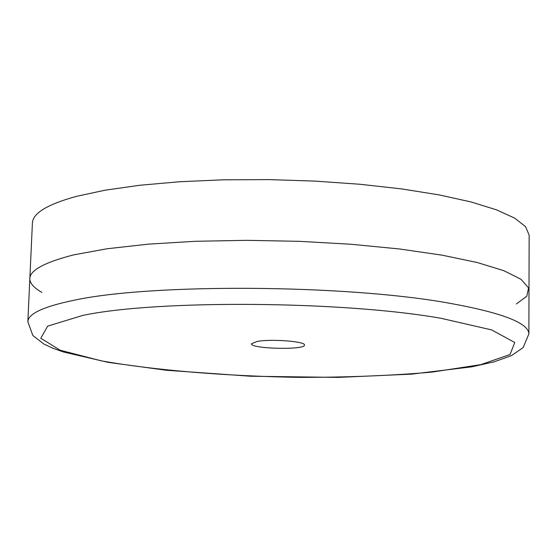 <?xml version="1.0" encoding="UTF-8"?>
<svg xmlns="http://www.w3.org/2000/svg" width="557" height="557" viewBox="0 0 557 557"><rect width="100%" height="100%" fill="white"/><g stroke="black" fill="none" stroke-linecap="round" stroke-linejoin="round"><path stroke-width="0.84" d="M257.348 341.392C271.593 338.788 305.793 341.469 304.456 345.055C305.487 350.235 250.177 348.884 251.465 343.76L257.348 341.392M27.85 321.702L32.41 222.988C32.849 213.157 47.568 204.28 76.546 196.336L105.127 190.188L139.842 185.251L179.626 181.742L223.155 179.82L268.843 179.605L314.99 181.102L359.843 184.256L401.757 188.927L439.257 194.922L471.125 201.975L496.461 209.815L514.696 218.142L525.585 226.671L529.15 235.131L528.878 333.949C528.614 323.074 502.546 312.909 450.669 303.447C347.276 284.355 149.283 283.214 72.125 300.662C42.959 306.851 28.198 313.863 27.85 321.702L32.821 335.481L43.919 344.045L52.866 348.222L63.414 351.975L108.107 362.349L166.341 370.259L250.622 376.233L338.148 377.395L411.693 374.13L471.835 366.826L494.122 361.841L511.451 355.624L523.141 347.582L528.878 333.949M41.852 292.383C18.416 278.765 29.159 266.232 74.067 254.786L107.216 248.749L148.176 244.161L195.298 241.292L246.473 240.325L299.262 241.327L351.084 244.265L399.446 248.965L442.126 255.176L477.356 262.549L503.89 270.716L521.018 279.294L528.572 287.906L526.804 296.233L516.325 303.976M82.589 315.471C156.266 299.645 342.931 300.864 441.186 318.332L491.671 329.918L514.738 342.499L510.073 354.496L480.761 364.647L431.849 372.125C391.508 375.634 347.164 377.381 298.81 377.374C225.724 376.121 154.721 370.301 101.409 360.873L60.163 350.221L40.8 338.238L47.665 326.158L82.589 315.471"/></g></svg>
